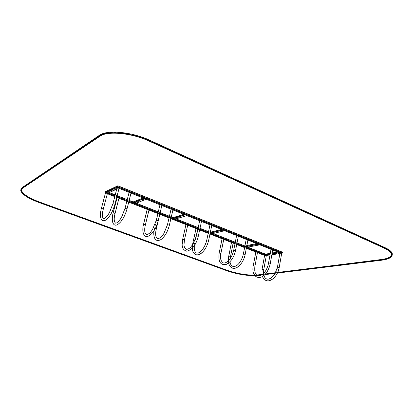 <?xml version="1.0" encoding="UTF-8"?>
<svg xmlns="http://www.w3.org/2000/svg" width="413" height="413" viewBox="0 0 413 413"><rect width="100%" height="100%" fill="white"/><g stroke="black" fill="none" stroke-linecap="round" stroke-linejoin="round"><path stroke-width="0.31" stroke-dasharray="2.06 1.55" d="M282.43 252.152L281.114 252.498L116.993 186.304L119.011 187.275L118.691 188.225L117.106 187.61M116.993 186.304L106.347 191.327L108.216 192.066L108.092 193.088L118.789 188.127M116.611 187.363L281.021 253.36L281.702 253.257M108.232 192.221L106.296 191.405L106.074 192.344L107.974 193.088L108.232 192.221L118.929 187.244L116.941 186.387L116.719 187.363L118.67 188.132L118.929 187.244M265.6 254.124L266.984 254.671L266.891 255.637L267.025 254.728L265.765 255.048L265.673 255.884L266.292 255.792M266.881 255.575L265.683 255.771L265.858 254.986L266.989 254.795L266.881 255.575L105.919 192.257M265.482 254.207L267.061 254.831L281.114 252.498L280.979 253.252L281.036 252.328L279.596 251.76L279.389 252.704M281.165 252.488L282.446 252.276L282.27 253.086L281.046 253.288L281.165 252.488L117.633 186.686M279.931 252.963L280.892 253.345L266.932 255.564L265.347 254.945M279.565 251.873L281.021 252.405L280.886 253.262L279.467 252.694L279.565 251.873L265.574 254.196L266.974 254.744L266.834 255.58L265.435 255.033L265.538 254.232M117.168 187.368L117.741 187.791L119.176 187.905M117.819 187.755L117.338 187.404L119.032 187.765L117.819 187.755M107.457 193.33L105.522 192.809M106.843 192.866L105.682 192.845L107.318 193.207L106.843 192.866M129.135 192.179L131.117 192.695M129.759 192.551L129.3 192.215L130.978 192.561L129.759 192.551M119.068 197.889L117.153 197.383M118.474 197.44L117.318 197.419L118.929 197.765L118.474 197.44M146.233 199.257L146.403 198.142L144.514 197.399L144.22 198.446M134.906 203.655L135.025 202.633L133.244 201.931M144.488 197.528L146.383 198.225L146.176 199.18L144.323 198.441L144.488 197.528L133.198 202.009L135.005 202.716L134.803 203.64L132.991 202.933L133.156 202.05M186.888 215.576L187.032 214.497L185.287 213.805L185.019 214.822M174.622 219.303L174.735 218.291L173.078 217.641M185.261 213.929L187.017 214.574L186.831 215.503L185.112 214.817L185.261 213.929L173.037 217.718L174.714 218.374L174.534 219.267L172.851 218.611L173.001 217.754M211.601 233.866L211.704 232.875L210.16 232.266L209.861 233.113L210.124 233.355M224.646 230.733L224.77 229.685L223.154 229.045L222.906 230.031M223.123 229.163L224.755 229.762L224.589 230.661L222.999 230.026L223.123 229.163L210.129 232.338L211.688 232.947L211.523 233.82L209.964 233.211L210.088 232.374M259.808 244.847L259.916 243.83L258.409 243.231L258.192 244.197M244.723 246.964L246.06 247.48L246.293 246.644L244.77 245.911M258.383 243.35L259.901 243.907L259.756 244.78L258.275 244.186L258.383 243.35L244.744 245.983L246.2 246.556L246.055 247.402L244.594 246.835L244.708 246.019M171.085 209.05L173.001 209.494M171.643 209.365L171.25 209.081L172.861 209.381L171.643 209.365M159.867 213.893L158.019 213.454L159.877 213.789M159.335 213.506L158.179 213.485L159.728 213.784L159.335 213.506M160.007 204.595L161.942 205.06M160.58 204.925L160.172 204.626L161.798 204.936L160.58 204.925M149.083 209.659L147.219 209.205M148.535 209.257L147.374 209.236L148.943 209.551L148.535 209.257M210.005 224.693L211.859 225.085M210.501 224.966L211.719 224.982L210.501 224.966M197.822 228.787L196.036 228.399M197.347 228.451L196.185 228.425L197.347 228.451M199.716 220.557L201.585 220.96M200.228 220.841L201.446 220.857L200.228 220.841M187.776 224.842L185.974 224.445M187.285 224.496L186.129 224.471L187.285 224.496M246.205 239.246L248.012 239.592M246.649 239.483L247.867 239.504L246.649 239.483M233.221 242.674L231.481 242.333M232.787 242.385L231.626 242.354L232.787 242.385M236.623 235.395L238.44 235.751M237.083 235.642L238.301 235.658L237.083 235.642M223.846 238.998L222.091 238.642M223.402 238.693L222.24 238.668L223.402 238.693M279.962 252.813L281.723 253.117M280.365 253.019L281.583 253.045L280.365 253.019M266.313 255.662L264.614 255.353M265.92 255.41L264.759 255.373L265.92 255.41M271.021 249.22L272.792 249.535M271.434 249.431L272.652 249.457L271.434 249.431M257.542 252.219L255.833 251.904M257.139 251.956L255.977 251.925L257.139 251.956M392.283 254.842C391.498 257.247 387.936 258.868 381.597 259.689L258.037 275.068C250.794 276.034 236.546 273.86 227.289 270.438L39.431 202.138C28.538 198.044 22.348 194.069 20.862 190.207L20.831 189.314M277.381 273.096L275.197 273.365M264.867 274.64L261.388 275.073M257.511 275.548L254.857 275.708M391.658 254.775L391.663 253.618C391.188 251.662 388.798 249.679 384.498 247.681L149.274 140.394C131.933 132.232 107.442 130.002 100.06 135.614L22.524 187.889L21.378 189.49M254.444 275.151L256.695 275.043M254.749 275.569L257.232 275.409M261.759 274.851L265.058 274.444M275.306 273.174L277.474 272.905M261.925 274.408L265.507 273.964M275.559 272.709L277.691 272.441M119.011 187.275L108.309 192.251M118.619 188.214L116.719 189.097M118.913 187.079L108.216 192.066M118.892 187.161L108.191 192.148M116.972 186.392L106.322 191.41M116.9 186.428L106.255 191.441M116.678 187.28L106.038 192.272M116.719 187.363L106.074 192.344M118.639 188.132L107.948 193.083M118.707 188.096L108.015 193.047M247.645 247.18L244.646 245.993M237.021 242.994L235.265 242.297M213.041 233.536L208.519 231.755M199.985 228.394L198.178 227.677M175.959 218.921L172.928 217.723M171.261 217.068L169.402 216.335M160.141 212.685L158.267 211.946M136.12 203.217L133.084 202.019M129.155 200.47L127.225 199.711M117.147 195.736L115.191 194.967M109.213 192.608L106.177 191.41M246.494 247.526L244.501 246.742M236.876 243.742L235.116 243.05M211.735 233.851L208.353 232.524M199.82 229.163L198.008 228.451M174.73 219.293L172.748 218.513M171.075 217.857L169.222 217.124M159.95 213.48L158.076 212.741M134.984 203.661L132.878 202.829M128.949 201.286L127.018 200.522M116.936 196.557L114.979 195.788M108.149 193.103L105.955 192.236M267.005 254.723L265.518 254.14M244.692 245.921L247.805 247.15L244.687 245.926M237.036 242.911L235.281 242.214M213.18 233.505L208.534 231.672L213.196 233.5M200.006 228.306L198.194 227.594L200.006 228.301M176.093 218.88L172.975 217.651M171.276 216.98L169.423 216.247M158.287 211.848L160.161 212.592L158.287 211.859M136.244 203.165L133.136 201.942L136.254 203.165M129.176 200.382L127.245 199.618L129.181 200.372M117.168 195.648L115.217 194.874M109.331 192.556L106.234 191.333L109.342 192.551M265.869 254.914L105.3 191.704M265.765 255.048L105.201 191.869M265.636 255.781L104.979 192.695M257.459 252.653L255.812 252.007L257.459 252.663M244.594 247.614L246.344 248.301L244.599 247.604M236.721 244.517L234.961 243.825L236.721 244.522M233.138 243.107L231.461 242.446L233.133 243.112M223.758 239.426L222.07 238.76L223.758 239.432M209.985 234.016L208.188 233.314L209.985 234.026M197.837 229.256L199.649 229.969L197.837 229.246M196.005 228.539L197.729 229.215L196.005 228.528M185.943 224.589L187.683 225.271L185.943 224.579M170.889 218.668L169.031 217.94L170.889 218.678M159.769 214.306L157.88 213.562L159.769 214.311M148.985 210.067L147.178 209.36L148.979 210.078M128.737 202.122L126.806 201.363M118.97 198.286L117.111 197.559L118.965 198.292M116.714 197.404L114.757 196.634L116.714 197.409M107.354 193.728L105.47 192.99L107.349 193.733M246.458 247.692L244.713 247.005M236.84 243.913L235.085 243.221M210.114 233.402L208.317 232.695M199.784 229.339L197.972 228.626M171.034 218.033L169.18 217.305M159.908 213.66L158.034 212.922M128.902 201.467L126.972 200.708M116.889 196.743L114.933 195.974M266.839 255.626L105.883 192.324M265.709 255.812L105.026 192.721L265.698 255.812M265.683 255.771L105.072 192.701M265.817 255.038L105.95 192.133M265.858 254.986L105.971 192.06M266.989 254.795L106.141 191.389M267.015 254.842L106.141 191.431M281.046 253.36L279.942 252.916M271 249.338L272.709 250.025L271 249.328M247.919 240.061L246.179 239.364M238.347 236.221L236.597 235.518M209.974 224.842L211.761 225.56L209.974 224.832M201.487 221.425L199.685 220.702M172.897 209.949L171.049 209.205L172.897 209.959M161.834 205.509L159.97 204.76L161.834 205.514M131.009 193.134L129.088 192.36M119.063 188.338L117.116 187.559M281.222 252.353L116.92 186.222M281.207 252.431L117.653 186.609M282.42 252.229L117.834 185.876L282.43 252.229M282.446 252.276L117.834 185.917M282.311 253.03L117.612 186.774M282.27 253.086L117.571 186.841M281.057 253.288L116.647 187.275L281.046 253.288M281.036 253.241L116.693 187.254M270.133 254.145L272.028 253.83M270.267 253.401L272.162 253.086M277.918 252.116L279.508 251.847M270.102 254.325L271.997 254.01M269.957 255.131L271.852 254.821L269.957 255.141M280.892 253.345L279.838 253.515L280.861 253.334M266.984 254.671L281.036 252.328M270.278 253.339L272.172 253.019L270.283 253.324M277.81 252.069L279.627 251.765M279.601 251.837L265.574 254.196L279.616 251.837M266.974 254.744L281.021 252.405M267.005 254.811L281.052 252.472M266.87 255.544L280.923 253.226M280.886 253.262L266.834 255.58L280.871 253.262M265.435 255.033L279.467 252.694M265.404 254.966L279.436 252.627M112.961 203.557L113.518 204.053L114.959 204.182M113.596 204.022L113.105 203.686L114.814 204.053L113.596 204.022M103.312 209.03L101.381 208.426M102.687 208.586L101.526 208.544L103.167 208.906L102.687 208.586M125.062 208.235L125.598 208.71L127.044 208.839M125.676 208.684L125.206 208.364L126.894 208.71L125.676 208.684M115.057 213.459L113.147 212.876M114.453 213.031L113.286 212.994L114.912 213.34L114.453 213.031M143.125 198.008L144.411 197.497M134.917 203.63L146.295 199.169M135.118 202.819L146.501 198.333M135.025 202.633L146.403 198.142M143.099 197.997L144.576 197.409M133.223 202.014L144.555 197.491M135.005 202.716L146.383 198.225M135.041 202.793L146.419 198.302M134.839 203.604L146.217 199.138M134.777 203.635L146.15 199.174M132.991 202.933L144.323 198.441M132.955 202.86L144.287 198.364M183.8 214.332L185.189 213.898M174.642 219.262L186.939 215.493M174.823 218.472L187.125 214.677M174.735 218.291L187.032 214.497M183.744 214.311L185.339 213.815M173.057 217.718L185.318 213.893L173.037 217.718M174.714 218.374L187.017 214.574M174.751 218.446L187.053 214.652M174.57 219.231L186.867 215.462M174.513 219.267L186.81 215.498M172.851 218.611L185.112 214.817M172.82 218.544L185.076 214.745M209.861 233.113L210.191 233.035M210.021 232.349L210.351 232.266M221.58 229.499L223.056 229.138M211.626 233.81L224.698 230.65M211.786 233.046L224.858 229.86M211.704 232.875L224.77 229.685M221.502 229.468L223.196 229.05M210.145 232.338L223.18 229.127L210.129 232.338M211.688 232.947L224.755 229.762M211.724 233.02L224.791 229.834M211.564 233.784L224.631 230.624M211.508 233.82L224.574 230.661M209.964 233.211L222.999 230.026M209.928 233.144L222.963 229.953M244.775 246.69L246.726 246.313M244.919 245.941L246.866 245.559M256.772 243.629L258.321 243.324M244.739 246.876L246.69 246.499M246.153 247.392L259.854 244.77M246.293 246.644L259.999 244M246.215 246.484L259.916 243.83M244.93 245.88L246.881 245.498M256.674 243.587L258.45 243.242M258.419 243.314L244.744 245.983L258.435 243.314M246.2 246.556L259.901 243.907M246.231 246.623L259.937 243.975M246.091 247.366L259.792 244.744M246.04 247.402L259.741 244.78L246.055 247.402M244.594 246.835L258.275 244.186M244.563 246.767L258.239 244.119M167.482 224.631L167.946 225.039L169.397 225.157M168.029 225.018L167.626 224.744L169.253 225.049L168.029 225.018M156.295 229.014L154.436 228.575L155.365 228.487M155.758 228.647L154.591 228.606L155.758 228.647M156.284 220.299L156.764 220.728L158.21 220.847M156.847 220.702L156.429 220.418L158.065 220.733L156.847 220.702M145.397 224.904L143.533 224.373M144.839 224.517L143.678 224.481L145.257 224.796L144.839 224.517M206.815 239.829L208.668 240.294M207.3 240.159L208.524 240.196L207.3 240.159M193.723 242.999L194.657 243.422L192.856 243.03M194.162 243.164L192.995 243.118L194.162 243.164M196.418 235.813L198.286 236.293M196.918 236.159L198.142 236.19L196.918 236.159M184.497 239.654L182.696 239.189M184.002 239.323L182.835 239.282L184.002 239.323M243.376 253.959L245.183 254.367M243.82 254.243L245.043 254.284L243.82 254.243M230.392 256.974L228.652 256.566M229.953 256.695L228.787 256.649L229.953 256.695M233.701 250.221L235.524 250.645M234.156 250.521L235.379 250.557L234.156 250.521M220.924 253.401L219.174 252.983M220.475 253.112L219.308 253.066L220.475 253.112M277.459 267.123L279.234 267.438M277.856 267.371L279.085 267.418L277.856 267.371M263.793 269.575L262.095 269.214M263.396 269.333L262.229 269.281L263.396 269.333M268.435 263.639L270.21 264.015M268.842 263.897L270.066 263.938L268.842 263.897M254.94 266.235L253.231 265.864M254.532 265.982L253.365 265.936L254.532 265.982M381.529 260.231L381.597 259.689M257.96 275.497L258.037 275.068M227.207 270.861L227.289 270.438M39.287 202.623L39.431 202.138M149.098 141.091L149.274 140.394M384.426 248.254L384.498 247.681M99.869 136.29L100.06 135.614M22.369 188.395L22.524 187.889M118.691 188.225L116.709 189.144M106.296 191.405L116.941 186.387M107.974 193.088L118.67 188.132M267.025 254.728L265.523 254.134M237.041 242.901L235.281 242.209M176.103 218.875L172.985 217.646M171.281 216.975L169.423 216.242M117.173 195.638L115.217 194.869M128.737 202.127L126.801 201.368M106.136 191.384L266.999 254.8M281.021 253.36L279.942 252.926M247.919 240.072L246.179 239.375M238.347 236.231L236.597 235.529M201.487 221.435L199.68 220.712M131.009 193.145L129.083 192.37M119.063 188.349L117.116 187.569M277.789 252.064L279.596 251.76M105.682 192.845L101.526 208.544C99.213 217.424 101.557 222.442 105.63 219.959C109.538 217.047 112.599 211.74 114.814 204.053L119.032 187.765M107.318 193.207L103.167 208.906C101.815 214.27 101.928 217.579 103.513 218.833C104.504 219.556 108.087 215.648 109.755 212.256L113.105 203.686L117.338 187.404M117.318 197.419L113.286 212.994C111.159 221.074 113.286 226.737 117.349 224.574C121.458 221.91 124.643 216.624 126.894 208.71L130.978 192.561M118.929 197.765L114.912 213.34C113.58 218.477 113.771 221.781 115.495 223.257C119.884 222.4 123.27 215.049 125.206 208.364L129.3 192.215M143.058 197.982L144.514 197.399M144.529 197.486L133.198 202.009M146.176 199.18L134.803 203.64M183.708 214.295L185.287 213.805M186.831 215.503L174.534 219.267M221.471 229.458L223.154 229.045M224.589 230.661L211.523 233.82M244.93 245.869L246.881 245.487M256.649 243.577L258.409 243.231M158.179 213.485L154.591 228.606C152.867 234.63 154.447 243.252 160.822 239.504C164.694 236.551 167.502 231.734 169.253 225.049L172.861 209.381M159.728 213.784L156.155 228.91C155.433 232.509 154.663 236.68 157.523 238.781C160.559 238.704 162.691 235.663 164.002 233.582L167.626 224.744L171.25 209.081M158.019 213.454L154.003 230.841M147.374 209.236L143.678 224.481C141.922 230.728 143.507 238.156 148.381 236.05C152.769 233.521 155.995 228.415 158.065 220.733L161.798 204.936M148.943 209.551L145.257 224.796C144.421 228.565 143.812 232.87 146.424 234.677C149.258 234.579 151.375 231.6 152.722 229.442L156.429 220.418L160.172 204.626M196.185 228.425L192.995 243.118C192.396 248.037 191.348 252.596 196.846 254.842C202.551 253.634 206.443 248.755 208.524 240.196L211.719 224.982M197.688 228.688L194.508 243.391L194.043 248.068C193.893 248.755 194.683 252.901 196.547 253.19C197.791 253.458 199.267 252.859 200.971 251.398L203.692 248.027L206.954 239.927L210.16 224.724M195.798 238.151L194.275 245.781M192.52 244.95L192.355 248.208M186.129 224.471L182.835 239.282L182.37 245.436C183.031 249.297 184.632 251.166 187.172 251.042C192.417 249.359 196.072 244.408 198.142 236.19L201.446 220.857M187.641 224.744L184.358 239.561L183.857 244.424C183.723 245.245 184.518 249.158 186.227 249.38C187.419 249.617 188.839 249.029 190.476 247.604L193.217 244.181L196.562 235.911L199.871 220.588M231.626 242.354L228.787 256.649C227.744 264.779 229.948 268.569 235.395 268.011C240.18 265.879 243.396 261.3 245.043 254.284L247.867 239.504M233.087 242.591L230.253 256.891C229.582 262.714 230.454 265.957 232.875 266.607C237.429 267.51 242.095 260.799 243.52 254.041L246.355 239.266M230.134 258.672L230.108 261.646M228.265 260.877L228.518 263.112M222.24 238.668L219.308 253.066C218.265 261.625 220.542 265.373 226.138 264.31C230.671 261.976 233.753 257.392 235.379 250.557L238.301 235.658M223.712 238.91L220.79 253.319C219.613 257.764 220.439 261.011 223.257 263.055C227.697 263.917 232.385 257.123 233.846 250.309L236.778 235.42M264.759 255.373L262.229 269.281C260.515 275.626 264.754 282.131 269.317 280.592C274.222 278.775 277.474 274.382 279.085 267.418L281.583 253.045M266.178 255.59L263.659 269.508C262.952 274.748 263.99 277.954 266.777 279.126C270.355 280.608 276.509 274.32 277.598 267.196L280.107 252.833M263.566 273.385L263.933 275.492M261.971 274.712L262.436 276.545M255.977 251.925L253.365 265.936C251.522 272.962 256.37 279.08 260.567 277.195C265.316 275.203 268.486 270.783 270.066 263.938L272.652 249.457M257.407 252.147L254.806 266.163C254.119 271.589 255.115 274.8 257.795 275.812C262.998 276.653 267.19 270.154 268.574 263.711L271.171 249.24M20.707 190.708L20.862 190.207M391.663 253.618L391.596 254.181"/><path stroke-width="0.62" d="M108.092 193.088L106.053 192.427L106.347 191.327M117.106 187.61L116.611 187.363M105.955 192.236L116.595 187.249L116.817 186.392L116.605 187.363L117.648 186.753L117.844 185.783L105.3 191.704L105.005 192.804L105.857 192.406L106.177 191.41M266.292 255.792L266.844 255.657M105.919 192.257L105.021 192.721L105.274 191.787L106.136 191.384L105.919 192.257M281.702 253.257L282.363 253.024L282.461 252.157L117.881 185.798M116.858 186.377L117.834 185.917L117.571 186.841L116.642 187.275L116.858 186.377L117.633 186.686M270.278 253.339L265.569 254.119L265.425 255.105L266.808 255.647M279.389 252.704L279.931 252.963M119.176 187.905L119.202 187.801C118.423 187.192 117.741 187.048 117.168 187.368L112.961 203.557M101.381 208.426L105.522 192.809L106.91 192.835L107.457 193.33M131.117 192.695L129.135 192.179L125.062 208.235M113.147 212.876L117.153 197.383L118.546 197.409L119.068 197.889M143.099 197.997L133.182 201.926L132.971 203.015L134.906 203.655M144.22 198.446L146.233 199.257M183.744 214.311L173.026 217.63L172.835 218.694L174.622 219.303M185.019 214.822L186.888 215.576M222.906 230.031L224.646 230.733M210.124 233.355L211.601 233.866M244.93 245.88L244.501 246.742L244.723 246.964M258.192 244.197L259.808 244.847M173.001 209.494L171.085 209.05L167.482 224.631M161.942 205.06L160.007 204.595L156.284 220.299M143.533 224.373L147.219 209.205L148.608 209.231L149.083 209.659M211.859 225.085L210.005 224.693L206.815 239.829M192.856 243.03L196.036 228.399L197.429 228.425L197.822 228.787M201.585 220.96L199.716 220.557L196.418 235.813M182.696 239.189L185.974 224.445L187.368 224.471L187.776 224.842M248.012 239.592L246.205 239.246L243.376 253.959M228.652 256.566L231.481 242.333L233.221 242.674M238.44 235.751L236.623 235.395L233.701 250.221M219.174 252.983L222.091 238.642L223.846 238.998M281.723 253.117L279.962 252.813L277.459 267.123M262.095 269.214L264.614 255.353L266.313 255.662M272.792 249.535L271.021 249.22L268.435 263.639M253.231 265.864L255.833 251.904L257.542 252.219M254.857 275.708C245.823 275.678 236.603 274.056 227.207 270.861L39.287 202.623C28.394 198.534 22.199 194.559 20.707 190.708L21.837 188.199L99.192 135.991C106.704 130.271 131.747 132.552 149.46 140.89L384.906 248.187C389.294 250.226 391.73 252.24 392.216 254.232C392.541 257.247 388.979 259.245 381.529 260.231L277.381 273.096M20.831 189.314L21.992 187.693L99.378 135.314C106.89 129.574 131.928 131.845 149.635 140.193L384.978 247.609C389.366 249.653 391.798 251.672 392.283 253.665L392.283 254.842M275.197 273.365L264.867 274.64M261.388 275.073L257.511 275.548M277.474 272.905L381.142 260.061C388.432 259.096 391.916 257.134 391.596 254.181C391.116 252.229 388.726 250.252 384.426 248.254L149.098 141.091C131.752 132.934 107.251 130.699 99.869 136.29L22.369 188.395L21.254 190.858C22.715 194.631 28.781 198.519 39.452 202.53L227.46 270.82C236.768 273.989 245.864 275.569 254.749 275.569M21.378 189.49L21.409 190.357C22.865 194.136 28.925 198.034 39.596 202.045L227.542 270.401C236.649 273.509 245.611 275.094 254.444 275.151M256.695 275.043L261.925 274.408M257.232 275.409L261.759 274.851M265.058 274.444L275.306 273.174M265.507 273.964L275.559 272.709M277.691 272.441L381.209 259.519C387.404 258.714 390.889 257.129 391.658 254.775M116.719 189.097L107.922 193.165M116.698 187.445L106.053 192.427M270.267 253.401L265.482 254.207L247.645 247.18M244.919 245.941L237.021 242.994M235.265 242.297L213.041 233.536M208.519 231.755L199.985 228.394M198.178 227.677L175.959 218.921M183.8 214.332L172.928 217.723L171.261 217.068M169.402 216.335L160.141 212.685M158.267 211.946L136.12 203.217M143.125 198.008L133.084 202.019L129.155 200.47M127.225 199.711L117.147 195.736M115.191 194.967L109.213 192.608M270.133 254.145L265.347 254.945L246.494 247.526M244.775 246.69L236.876 243.742M235.116 243.05L211.735 233.851M208.353 232.524L199.82 229.163M198.008 228.451L174.73 219.293M184.859 214.76L172.748 218.513L171.075 217.857M169.222 217.124L159.95 213.48M158.076 212.741L134.984 203.661M144.07 198.385L132.878 202.829L128.949 201.286M127.018 200.522L116.936 196.557M114.979 195.788L108.149 193.103M265.518 254.14L247.795 247.15L265.523 254.134M244.687 245.926L237.036 242.911M235.281 242.214L213.18 233.505L235.281 242.209M208.534 231.672L200.006 228.306L208.534 231.662M176.103 218.875L198.199 227.589L176.093 218.88M172.975 217.651L171.276 216.98M169.423 216.247L160.161 212.597L169.423 216.242M158.287 211.859L136.244 203.165M129.181 200.372L133.146 201.936L129.176 200.382M117.173 195.638L127.25 199.613L117.168 195.648M115.217 194.874L109.331 192.556L115.217 194.869M264.599 255.456L257.459 252.653L264.594 255.466M255.812 252.007L246.344 248.29L255.812 252.013M244.599 247.604L236.721 244.517L244.594 247.614M234.961 243.825L233.138 243.107L234.961 243.83M231.461 242.446L223.758 239.426L231.456 242.457M222.07 238.76L209.985 234.016L222.065 238.766M208.188 233.314L199.649 229.958L208.188 233.319M196.005 228.528L187.683 225.261L196.005 228.539M185.943 224.579L170.889 218.668M159.769 214.311L169.031 217.945L159.769 214.306M148.979 210.078L157.88 213.573L148.985 210.067M128.737 202.127L147.178 209.37L128.737 202.122M126.806 201.363L118.97 198.286L126.801 201.368M117.111 197.559L116.714 197.404L117.106 197.564M114.757 196.634L107.354 193.728L114.757 196.64M104.99 192.809L105.47 192.995L105.005 192.804M266.829 255.699L246.458 247.692M244.713 247.005L236.84 243.913M235.085 243.221L210.114 233.402M208.317 232.695L199.784 229.339M197.972 228.626L171.034 218.033M169.18 217.305L159.908 213.66M158.034 212.922L128.902 201.467M126.972 200.708L116.889 196.743M114.933 195.974L105.857 192.406M105.95 192.133L105.238 191.854M105.971 192.06L105.274 191.787M279.942 252.916L272.709 250.015L279.942 252.926M271 249.328L247.919 240.061M246.179 239.364L238.347 236.221M236.597 235.518L211.761 225.55L236.597 235.529M209.974 224.832L201.487 221.425M199.685 220.702L172.897 209.949L199.68 220.712M171.049 209.205L161.834 205.509L171.049 209.215M131.009 193.145L159.965 204.765L131.009 193.134M129.088 192.36L119.063 188.338M117.116 187.559L116.626 187.357M282.255 253.164L117.545 186.929M282.363 253.024L117.648 186.753M282.497 252.266L117.875 185.896M117.653 186.609L116.9 186.304M272.028 253.83L279.209 252.632M272.162 253.086L277.918 252.116M265.425 255.105L270.102 254.325M271.997 254.01L279.451 252.771M271.852 254.821L279.838 253.505L271.847 254.831M277.789 252.064L272.172 253.009L277.81 252.069M114.959 204.182L112.935 203.65L109.605 212.163C107.891 215.653 104.298 219.417 103.57 218.668C102.104 217.605 102.026 214.362 103.333 208.942L103.312 209.03M119.202 187.801L114.984 204.089C112.764 211.843 109.662 217.186 105.671 220.129C101.407 222.648 99.017 217.393 101.361 208.508L103.333 208.942L107.478 193.238M127.044 208.839L125.041 208.328L121.747 216.737C120.152 219.959 116.611 223.763 115.552 223.097C113.947 221.729 113.787 218.492 115.077 213.376L115.057 213.459M131.143 192.597L127.065 208.746C124.824 216.665 121.618 221.987 117.442 224.713C112.997 226.938 111.025 220.965 113.126 212.958L115.077 213.376L119.094 197.801M132.971 203.015L144.302 198.524M134.757 203.717L146.13 199.257M172.835 218.694L185.096 214.899M174.493 219.344L186.79 215.581M210.191 233.035L222.741 229.964M210.351 232.266L221.58 229.499M210.15 233.237L222.979 230.103M211.492 233.892L224.558 230.738M210.362 232.214L221.502 229.468M246.726 246.313L258.017 244.124M246.866 245.559L256.772 243.629M246.69 246.499L258.259 244.264M259.767 244.863L246.52 247.392L259.731 244.852M246.881 245.498L256.674 243.587M169.397 225.157L167.466 224.713L163.868 233.484C162.583 235.56 160.43 238.533 157.58 238.626C154.963 236.819 155.531 232.555 156.315 228.941L156.295 229.014M155.365 228.487L156.315 228.941L159.888 213.815M158.21 220.847L156.264 220.387L152.583 229.344C151.261 231.497 149.124 234.408 146.476 234.522C144.132 233.061 144.504 228.719 145.412 224.827L145.397 224.904M161.963 204.967L158.231 220.764C156.093 228.766 152.696 233.959 148.04 236.344C143.141 237.883 141.829 230.516 143.517 224.45L145.412 224.827L149.098 209.582M208.668 240.294L206.799 239.901C205.318 247.088 199.99 254.026 196.598 253.04C195.241 252.312 194.466 251.001 194.28 249.101L194.275 245.781M192.52 244.95L192.845 243.092L193.723 242.999M198.286 236.293L196.402 235.885L193.036 244.16L190.3 247.552C188.741 248.884 187.399 249.447 186.278 249.23C184.663 247.96 183.909 246.375 184.017 244.475L184.497 239.654M201.601 220.883L198.302 236.221C196.16 244.806 192.308 249.803 186.738 251.212C181.137 249.473 181.916 244.434 182.68 239.251L184.513 239.592L187.791 224.77M245.183 254.367L243.365 254.016C241.972 260.722 237.284 267.345 232.922 266.462C231.001 265.301 230.062 263.695 230.108 261.646M228.265 260.877L228.642 256.623L230.392 256.974M235.524 250.645L233.691 250.283C232.261 257.051 227.553 263.757 223.309 262.911C220.619 261.047 219.824 257.857 220.934 253.345L220.924 253.401M238.456 235.684L235.534 250.583C233.903 257.475 230.779 262.105 226.169 264.465C220.428 265.492 218.09 261.687 219.158 253.04L220.934 253.345L223.856 238.936M281.733 253.066L279.234 267.438L277.448 267.175L274.846 273.953L272.079 277.262C270.138 278.785 268.388 279.358 266.824 278.987C265.476 278.558 264.511 277.391 263.933 275.492M261.971 274.712L262.085 269.261L263.793 269.575M270.21 264.015L268.424 263.69C267.072 270.081 262.859 276.498 257.841 275.667C255.249 274.717 254.284 271.558 254.95 266.189L254.94 266.235M272.802 249.478L270.216 263.964C268.429 271.083 265.327 275.512 260.913 277.242C254.738 278.873 251.78 272.322 253.221 265.91L254.95 266.189L257.552 252.167M384.906 248.187L384.978 247.609M21.837 188.199L21.992 187.693M99.192 135.991L99.378 135.314M149.46 140.89L149.635 140.193M39.452 202.53L39.596 202.045M227.46 270.82L227.542 270.401M257.609 275.368L257.691 274.939M381.142 260.061L381.209 259.519M116.709 189.144L107.994 193.17M116.838 186.335L106.275 191.317M244.692 245.921L237.041 242.901M172.985 217.646L171.281 216.975M158.287 211.848L136.254 203.165M185.943 224.589L170.889 218.678M271 249.338L247.919 240.072M246.179 239.375L238.347 236.231M209.974 224.842L201.487 221.435M129.083 192.37L119.063 188.349M117.116 187.569L116.605 187.363M282.461 252.157L117.865 185.783M265.569 254.119L270.283 253.324M134.819 203.723L146.192 199.267M133.182 201.926L143.058 197.982M174.544 219.349L186.841 215.586M173.026 217.63L183.708 214.295M211.533 233.903L224.6 230.743M210.367 232.194L221.471 229.458M246.881 245.487L256.649 243.577M173.021 209.406L169.413 225.08C167.812 231.321 165.19 236.029 161.545 239.189C159.361 240.603 157.446 240.836 155.809 239.881C153.884 238.105 153.429 233.773 154.003 230.841M211.874 225.008L208.684 240.221C207.006 247.01 204.032 251.724 199.768 254.362C194.384 256.659 191.999 250.928 192.355 248.208M195.798 238.151L197.837 228.714M248.022 239.525L245.193 254.31C243.484 264.594 232.55 274.97 228.518 263.112M233.231 242.617L230.134 258.672M266.323 255.611L263.804 269.529L263.566 273.385M262.436 276.545C266.896 286.457 277.753 277.593 279.234 267.438M392.216 254.232L392.283 253.665M21.409 190.357L21.254 190.858"/></g></svg>

